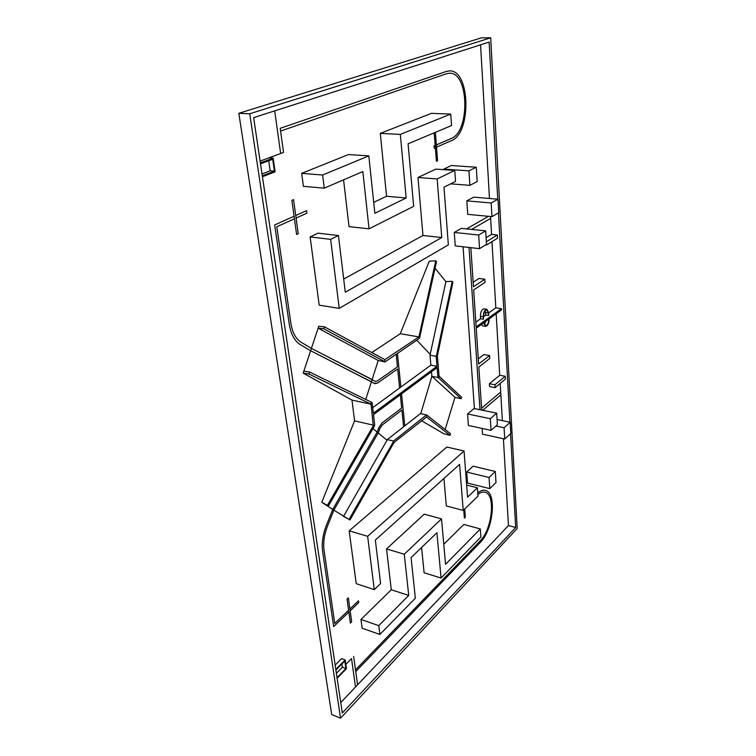 <?xml version="1.0" encoding="UTF-8"?>
<svg xmlns="http://www.w3.org/2000/svg" width="756" height="756" viewBox="0 0 756 756"><rect width="100%" height="100%" fill="white"/><g stroke="black" fill="none" stroke-linecap="round" stroke-linejoin="round"><path stroke-width="1.13" d="M483.613 316.566L485.739 315.054L488.584 315.479L488.433 313.05L486.769 309.894L485.749 310.196C484.294 311.51 483.585 313.617 483.613 316.499L483.443 319.174L480.58 318.739L480.429 316.301C480.561 311.812 481.752 309.317 484.01 308.826L486.864 309.251C484.615 309.743 483.424 312.237 483.282 316.736L483.443 319.174M483.67 322.831L485.522 326.346L486.732 325.987C488.357 324.475 489.151 322.103 489.123 318.881L489.123 318.852M373.256 425.808L327.442 505.339L321.763 502.296L354.573 420.875L352.003 400.104L371.083 404.224L373.256 425.808L374.144 426.554L374.711 425.127L373.502 414.628L437.1 367.605L437.941 377.48L438.584 377.915L439.104 376.223L437.374 355.802L436.637 355.018L436.146 356.312L436.987 366.291L373.341 413.23L372.113 402.608L371.328 402.164L370.733 404.025L308.864 373.993L303.175 373.105L318.144 328.161L378.217 360.48L371.413 381.761L310.621 350.737L300.406 344.698L310.621 350.737L374.957 383.698L377.641 382.999L397.665 368.909L399.622 387.979L372.699 407.635M439.104 376.223L461.585 397.193L461.103 398.771L438.584 377.915M437.941 377.48L431.865 376.318L420.752 413.702M461.103 398.771L454.951 397.306L432.224 376.564M308.864 373.993L309.516 372.009L371.328 402.164M309.516 372.009L303.827 371.139M436.146 356.312L430.013 355.216L430.882 365.157L436.987 366.291M437.374 355.802L452.91 282.196L452.22 281.336L436.637 355.018M354.573 420.875L373.511 425.193M327.442 505.339L328.416 505.972L374.144 426.554M352.003 400.104L303.175 373.105M431.468 371.763L431.865 376.318M452.22 281.336L445.889 281.601L430.013 355.216M328.416 505.972L322.736 502.929L333.859 510.149L327.471 526.176C324.211 534.653 323.067 542.695 324.059 550.292L334.747 623.483L348.601 610.262L347.061 599.092L348.374 597.854L349.905 609.024L358.495 600.831L358.731 602.617L350.16 610.82L351.672 621.848L350.378 623.105L348.856 612.067L333.661 626.592L322.642 551.511C321.565 543.299 322.793 534.615 326.318 525.467L332.725 509.412L377.168 432.063L372.982 428.576M426.554 417.01L450.047 435.343L450.529 433.746L427.083 415.29L426.554 417.01L394.084 442.402L349.981 519.996L349.074 519.41L393.016 442.317L393.507 441.06L387.28 439.595L387.034 440.247L377.168 432.063L379.039 427.329L382.101 422.887L401.672 408.06L400.321 394.802L401.672 408.06L382.101 422.887L379.039 427.329L377.168 432.063L332.725 509.412L326.318 525.467C322.793 534.615 321.565 543.299 322.642 551.511L333.661 626.592L348.856 612.067L348.601 610.262L334.747 623.483L324.059 550.292C323.067 542.695 324.211 534.653 327.471 526.176L333.859 510.149L378.208 432.923L377.168 432.063L378.208 432.923L380.07 428.189L378.208 432.923L333.859 510.149L332.725 509.412M349.074 519.41L343.498 516.414L387.034 440.247M427.083 415.29L426.488 414.94L393.507 441.06M426.488 414.94L420.402 413.626L387.28 439.595M349.981 519.996L333.859 510.149M393.016 442.317L393.848 443.007M435.749 260.829L436.495 261.746L419.467 338.367L384.993 361.926L384.294 361.472L384.88 359.639L418.928 336.902L435.749 260.829L429.276 261.17L400.274 333.736L418.928 336.902M419.939 337.157L419.155 336.316M384.993 361.926L378.217 360.48M384.88 359.639L324.504 326.857L318.786 326.223L318.144 328.161L323.861 328.803L384.294 361.472M324.504 326.857L323.861 328.803M416.783 340.2L430.296 354.488M435.059 268.276L445.889 281.601M401.549 393.885L404.81 425.855L401.549 393.885M397.665 368.909L399.622 387.979L400.86 387.072L397.429 353.421L400.86 387.072L430.882 365.157M371.801 352.542L400.274 333.736M375.43 381.411L377.414 380.892L397.458 366.849L396.172 354.28L397.458 366.849L377.414 380.892L375.43 381.411L311.406 348.393L301.209 342.317L311.406 348.393L372.122 379.55L371.413 381.761L374.05 383.349L377.641 382.999M454.951 397.306L445.171 429.531M401.88 410.045L403.591 426.809L401.88 410.045L382.328 424.91L380.07 428.189M351.521 658.589L345.823 664.373L351.521 658.589L355.5 686.987L340.748 702.57M497.732 199.178L489.141 42.081L253.638 117.634L342.298 713.002L515.677 527.49L508.448 525.562L357.579 684.785L353.638 656.435L355.509 669.863L480.136 540.927C492.345 529.276 495.889 493.952 484.889 492.194C482.715 491.674 480.381 492.44 477.868 494.481C480.381 492.44 482.715 491.674 484.889 492.194L484.889 492.194C495.889 493.952 492.345 529.276 480.136 540.927L355.509 669.863L357.579 684.785L355.5 686.987M464.704 508.986L465.346 517.208L464.382 518.143L463.74 509.922L464.382 518.143L465.346 517.208L464.704 508.986M477.754 492.874C480.457 490.653 482.971 489.831 485.295 490.389C497.07 492.269 493.29 529.984 480.249 542.458L355.745 671.564L480.249 542.458C493.29 529.984 497.07 492.269 485.295 490.389L485.295 490.389C482.971 489.831 480.457 490.653 477.754 492.874M508.448 525.562L503.411 438.745M502.362 420.638L500.859 394.849L482.687 410.291L500.859 394.849L500.198 383.405M463.059 246.777L474.399 408.58M488.452 216.32L466.546 228.898L488.452 216.32M489.472 198.478L480.561 44.831M280.192 128.303L283.547 152.41L280.58 131.053L446.598 73.701L449.631 73.2C469.107 72.34 470.081 131.941 451.247 138.452L436.354 144.963L435.371 132.347L437.582 160.744L436.524 147.174L451.408 140.625C471.517 133.623 470.468 69.977 449.631 70.884L446.437 71.404L280.192 128.303L446.437 71.404L449.631 70.884C470.468 69.977 471.517 133.623 451.408 140.625L436.524 147.174L436.354 144.963L451.247 138.452C470.081 131.941 469.107 72.34 449.631 73.2L446.598 73.701L280.58 131.053L280.192 128.303M436.42 161.274L437.582 160.744L436.42 161.274L435.352 147.694L434.18 148.204L435.352 147.694L435.182 145.473L434.01 145.993L434.18 148.204L434.01 145.993L435.182 145.473L434.19 132.839L436.42 161.274M262.436 176.734L275.127 171.801L273.162 158.136L268.919 157.834L283.547 152.41L280.665 153.487L274.683 110.886L280.665 153.487L260.111 161.104M335.163 665.1L341.636 658.599L345.19 659.941L346.446 668.682L337.119 678.217M466.698 472.056L467.529 483.084L489.775 488.622L496.002 482.564L495.312 471.489L489.047 477.48L466.698 472.056L473.086 466.187L495.312 471.489M474.059 408.514L467.567 413.948L468.408 425.467L491.06 430.362L497.382 424.73L496.692 413.163L474.059 408.514M482.13 428.435L482.517 434.171L504.734 439.038L510.772 433.481L510.158 422.264L497.07 419.533M476.28 167.227L468.928 170.856L469.882 185.343L477.178 181.582L476.28 167.227L451.275 165.545L443.772 169.098L443.819 169.665M454.252 232.442L455.244 245.889L479.55 248.658L486.505 244.386L485.692 230.873L478.69 235.021L454.252 232.442L461.406 228.369L485.692 230.873M466.83 200.869L467.737 214.354L491.967 216.651L498.724 212.748L497.987 199.197L491.183 202.986L466.83 200.869L473.776 197.146L497.987 199.197M443.942 478.472L446.314 505.934L463.22 510.423L477.981 496.144L477.386 487.79L466.65 485.097M477.386 487.79L467.567 497.155L464.052 451.011L446.834 447.032L349.187 530.835L356.218 583.689L374.277 589.614L380.599 583.547L375.335 540.077L459.601 464.411L463.22 510.423M454.762 170.431L437.157 178.945L441.759 237.545L345.294 292.213L338.423 235.513L317.993 233.16L310.121 236.93L319.193 305.159L339.236 308.372L448.355 244.878L443.97 187.186L455.547 181.402L454.762 170.431L435.825 169.108L417.964 177.499L422.963 235.485L343.706 279.058M441.069 578.019L480.892 536.996L480.325 528.945L445.558 564.326L441.504 518.89L424.239 514.165L386.533 548.922L391.287 589.756L360.971 619.447L362.133 628.198L379.871 634.473L415.356 598.213L411.084 557.588L436.911 532.725L441.069 578.019L424.107 572.793L421.583 547.476M480.325 528.945L463.844 524.447L443.772 544.282M343.574 179.852L349.017 226.649L369.041 228.832L413.664 206.312L408.089 143.791L451.568 125.553L450.746 114.071L431.43 113.353L380.296 133.387L386.562 196.258L373.719 202.353M450.746 114.071L400.33 134.398L406.17 197.987L374.863 213.296L368.824 155.887L348.421 154.564L301.672 173.37L303.392 186.345L324.258 188.159L362.842 171.555L369.041 228.832M321.763 502.296L322.736 502.929M289.312 324.522C290.928 334.35 294.623 341.069 300.406 344.698L300.406 344.698C294.623 341.069 290.928 334.35 289.312 324.522L274.683 224.929L289.312 324.522M294.084 216.254L274.683 224.929L294.084 216.254L291.882 200.349L296.598 234.473L298.242 233.708L296.087 218.068L306.955 213.164L306.624 210.641L295.738 215.507L293.555 199.631L291.882 200.349L293.555 199.631L298.242 233.708L296.598 234.473L294.084 216.254M276.79 226.762L294.434 218.805L276.79 226.762L290.937 323.596L276.79 226.762M301.209 342.317C295.851 338.934 292.43 332.697 290.937 323.596C292.43 332.697 295.851 338.934 301.209 342.317M450.047 435.343L443.876 433.783L421.432 420.667M470.846 247.666L473.464 286.741L484.813 279.219L485.012 282.366L473.672 289.926L476.148 326.951L501.464 308.665L495.813 307.843L491.976 241.636M501.464 308.665L501.53 309.865L476.233 328.189L478.633 364.033L489.548 355.547L483.906 354.564L478.293 358.892M496.163 313.759L499.725 375.26L489.378 383.736L489.557 386.59L495.104 387.648L505.386 379.096L505.225 376.271L499.725 375.26M515.677 527.49L510.546 433.679M509.922 422.217L498.478 212.89M486.458 244.424L486.495 245.001L497.542 238.216L497.372 235.021L491.561 234.417L490.521 216.518M491.561 234.417L486.099 237.705M471.602 229.418L490.625 218.408L471.602 229.418M484.813 279.219L479.011 278.454L473.161 282.29M475.826 322.132L480.58 318.739M488.754 312.889L495.813 307.843M481.591 408.221L500.699 392.071L481.591 408.221M485.522 326.346L482.678 325.893L481.279 324.532M481.714 410.083L478.831 367.029L489.727 358.495L489.548 355.547M483.991 322.566L485.626 325.694C487.592 325.297 488.65 323.105 488.801 319.108L488.801 319.089M484.379 324.428L485.758 321.291M488.584 315.479L488.754 312.823L486.864 309.251M485.739 315.054L485.182 310.725M306.624 210.641L295.738 215.507L296.087 218.068L306.955 213.164L306.624 210.641M365.753 399.442L372.122 379.55L374.759 381.147M340.531 718.2L331.704 714.543L238.82 113.305L481.336 37.857L490.691 37.8L249.726 113.769L340.531 718.2L517.18 528.491L490.691 37.8M400.33 134.398L380.296 133.387M406.17 197.987L386.562 196.258M368.824 155.887L322.623 175.014L301.672 173.37M322.623 175.014L324.258 188.159M441.504 518.89L404.28 554.252L386.533 548.922M404.28 554.252L408.731 595.416L391.287 589.756M408.731 595.416L378.775 625.656L360.971 619.447M378.775 625.656L379.871 634.473M338.423 235.513L330.637 239.359L310.121 236.93M330.637 239.359L339.236 308.372M437.157 178.945L417.964 177.499M441.759 237.545L422.963 235.485M464.052 451.011L367.643 536.306L349.187 530.835M367.643 536.306L374.277 589.614M491.183 202.986L491.967 216.651M478.69 235.021L479.55 248.658M468.928 170.856L443.772 169.098M469.882 185.343L450.67 183.84M510.158 422.264L504.091 427.745L495.945 426.015M504.091 427.745L504.734 439.038M496.692 413.163L490.323 418.711L467.567 413.948M490.323 418.711L491.06 430.362M489.047 477.48L489.775 488.622M311.406 348.393L310.621 350.737M358.495 600.831L358.731 602.617L350.16 610.82L349.905 609.024L358.495 600.831M347.061 599.092L348.374 597.854L351.672 621.848L350.378 623.105L347.061 599.092M238.82 113.305L249.726 113.769M469.022 247.458L480.003 409.733M505.225 376.271L494.925 384.785L489.378 383.736M494.925 384.785L495.104 387.648M486.495 245.001L485.654 244.906M497.372 235.021L486.344 241.74M273.162 158.136L260.376 162.899M262.304 175.817L274.409 171.13L272.699 159.27L260.518 163.825M262.02 173.937L270.185 170.79L268.72 160.754M274.409 171.13L270.185 170.79M335.806 669.41L345.19 659.941M335.891 670.005L344.84 660.971L345.927 668.55L337.034 677.631M345.927 668.55L342.383 667.198L336.382 673.284M341.91 663.919L342.383 667.198M483.282 316.736L480.429 316.301M485.588 312.625L488.433 313.05"/></g></svg>
